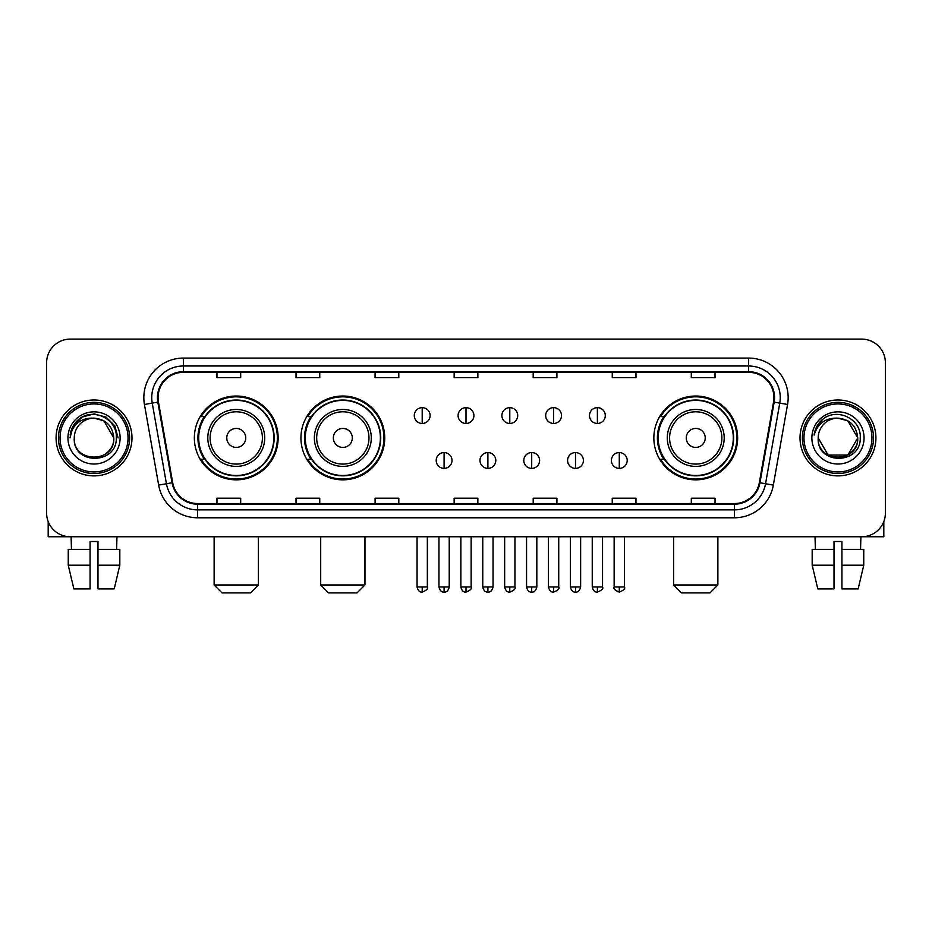 <?xml version="1.0" encoding="UTF-8"?>
<svg xmlns="http://www.w3.org/2000/svg" width="932" height="932" viewBox="0 0 932 932"><rect width="100%" height="100%" fill="white"/><g stroke="black" fill="none" stroke-linecap="round" stroke-linejoin="round"><path stroke-width="1.4" d="M653.845 437.935A41.905 41.905 0 0 0 695.738 479.84A41.905 41.905 0 0 0 737.643 437.935A41.905 41.905 0 0 0 695.738 396.03A41.905 41.905 0 0 0 653.845 437.935M300.931 437.935A41.905 41.905 0 0 0 342.825 479.84A41.905 41.905 0 0 0 384.73 437.935A41.905 41.905 0 0 0 342.825 396.03A41.905 41.905 0 0 0 300.931 437.935M194.357 437.935A41.905 41.905 0 0 0 236.262 479.84A41.905 41.905 0 0 0 278.155 437.935A41.905 41.905 0 0 0 236.262 396.03A41.905 41.905 0 0 0 194.357 437.935M204.411 459.278A38.34 38.34 0 0 1 204.411 416.592M310.973 459.278A38.34 38.34 0 0 1 310.973 416.592M663.887 459.278A38.34 38.34 0 0 1 663.887 416.592M46.6 362.828L46.6 513.043A23.719 23.719 0 0 0 70.319 536.762L861.681 536.762A23.719 23.719 0 0 0 885.4 513.043L885.4 362.828A23.719 23.719 0 0 0 861.681 339.108L70.319 339.108A23.719 23.719 0 0 0 46.6 362.828L46.6 513.043M56.083 437.935A37.944 37.944 0 0 0 94.039 475.879A37.944 37.944 0 0 0 131.983 437.935A37.944 37.944 0 0 0 94.039 399.991A37.944 37.944 0 0 0 56.083 437.935A37.944 37.944 0 0 0 94.039 475.879A37.944 37.944 0 0 0 131.983 437.935A37.944 37.944 0 0 0 94.039 399.991A37.944 37.944 0 0 0 56.083 437.935M800.017 437.935A37.944 37.944 0 0 0 837.961 475.879A37.944 37.944 0 0 0 875.917 437.935A37.944 37.944 0 0 0 837.961 399.991A37.944 37.944 0 0 0 800.017 437.935A37.944 37.944 0 0 0 837.961 475.879A37.944 37.944 0 0 0 875.917 437.935A37.944 37.944 0 0 0 837.961 399.991A37.944 37.944 0 0 0 800.017 437.935M158.067 397.615A25.304 25.304 0 0 1 183.371 372.322L748.629 372.322A25.304 25.304 0 0 1 773.548 402.007L759.324 482.648A25.304 25.304 0 0 1 734.416 503.548L197.584 503.548A25.304 25.304 0 0 1 172.676 482.648L158.452 402.007A25.304 25.304 0 0 1 158.067 397.615M157.438 397.615A25.933 25.933 0 0 0 157.834 402.123L172.047 482.753A25.933 25.933 0 0 0 197.584 504.189L734.416 504.189A25.933 25.933 0 0 0 759.953 482.753L774.166 402.123A25.933 25.933 0 0 0 748.629 371.682L183.371 371.682A25.933 25.933 0 0 0 157.438 397.615M144.437 404.476A39.528 39.528 0 0 1 183.371 358.086L748.629 358.086A39.528 39.528 0 0 1 787.563 404.476L773.339 485.118A39.528 39.528 0 0 1 734.416 517.784L197.584 517.784A39.528 39.528 0 0 1 158.661 485.118L144.437 404.476L152.231 403.102A31.618 31.618 0 0 1 183.371 365.996L748.629 365.996A31.618 31.618 0 0 1 779.769 403.102L765.556 483.743A31.618 31.618 0 0 1 734.416 509.874L197.584 509.874A31.618 31.618 0 0 1 166.444 483.743L152.231 403.102A31.618 31.618 0 0 1 151.741 397.615M861.681 339.108L70.319 339.108M70.319 536.762L861.681 536.762M885.4 513.043L885.4 362.828M759.953 482.753L765.556 483.743L779.769 403.102L787.563 404.476M454.14 372.322L454.14 377.67L477.86 377.67L477.86 372.322M375.083 372.322L375.083 377.67L398.803 377.67L398.803 372.322M296.026 372.322L296.026 377.67L319.746 377.67L319.746 372.322M216.97 372.322L216.97 377.67L240.689 377.67L240.689 372.322M533.197 372.322L533.197 377.67L556.917 377.67L556.917 372.322M612.254 372.322L612.254 377.67L635.973 377.67L635.973 372.322M691.311 372.322L691.311 377.67L715.03 377.67L715.03 372.322M477.86 503.548L477.86 498.201L454.14 498.201L454.14 503.548M398.803 503.548L398.803 498.201L375.083 498.201L375.083 503.548M319.746 503.548L319.746 498.201L296.026 498.201L296.026 503.548M240.689 503.548L240.689 498.201L216.97 498.201L216.97 503.548M556.917 503.548L556.917 498.201L533.197 498.201L533.197 503.548M635.973 503.548L635.973 498.201L612.254 498.201L612.254 503.548M715.03 503.548L715.03 498.201L691.311 498.201L691.311 503.548M48.184 521.559L48.184 536.762L139.893 536.762M68.246 549.402L68.246 565.211L73.861 588.931L68.246 565.211L68.246 549.402L90.078 549.402L90.078 541.504L97.988 541.504L97.988 549.402L119.82 549.402L119.82 565.211L114.205 588.931L119.82 565.211L97.988 565.211L97.988 549.402M116.966 536.762L116.617 549.402M90.078 549.402L90.078 588.931L73.861 588.931M68.246 565.211L90.078 565.211M114.205 588.931L97.988 588.931L97.988 565.211M71.112 536.762L71.449 549.402M128.034 437.935A33.995 33.995 0 0 0 94.039 403.94A33.995 33.995 0 0 0 60.044 437.935A33.995 33.995 0 0 0 94.039 471.93A33.995 33.995 0 0 0 128.034 437.935M129.606 437.935A35.579 35.579 0 0 0 94.039 402.356A35.579 35.579 0 0 0 58.46 437.935A35.579 35.579 0 0 0 94.039 473.514A35.579 35.579 0 0 0 129.606 437.935M113.797 437.935C112.621 425.924 106.038 419.342 94.039 418.165L103.918 420.821L113.797 437.935L103.918 420.821L94.039 418.165L103.918 420.821L113.797 437.935L103.918 420.821L94.039 418.165L103.918 420.821L113.797 437.935L103.918 420.821L94.039 418.165L103.918 420.821L113.797 437.935C115.009 463.437 73.057 463.437 74.269 437.935C72.51 465.371 117.222 464.753 116.29 437.935C117.758 419.109 93.095 407.144 78.882 419.272C73.919 423.408 71.018 428.673 70.168 435.058C73.896 423.291 81.853 417.653 94.039 418.165L103.918 420.821L113.797 437.935C115.009 463.437 73.057 463.437 74.269 437.935C73.057 463.437 115.009 463.437 113.797 437.935C115.009 463.437 73.057 463.437 74.269 437.935C73.057 463.437 115.009 463.437 113.797 437.935C115.009 463.437 73.057 463.437 74.269 437.935C73.057 463.437 115.009 463.437 113.797 437.935C115.009 463.437 73.057 463.437 74.269 437.935C73.057 463.437 115.009 463.437 113.797 437.935C115.009 463.437 73.057 463.437 74.269 437.935C73.057 463.437 115.009 463.437 113.797 437.935C115.009 463.437 73.057 463.437 74.269 437.935C73.057 463.437 115.009 463.437 113.797 437.935C115.009 463.437 73.057 463.437 74.269 437.935A19.77 19.77 0 0 1 94.039 418.165L103.918 420.821L113.797 437.935C114.589 453.278 94.866 463.472 82.831 454.21M67.943 437.935A26.084 26.084 0 0 0 94.039 464.02A26.084 26.084 0 0 0 120.123 437.935A26.084 26.084 0 0 0 94.039 411.851A26.084 26.084 0 0 0 67.943 437.935M78.871 419.272L73.046 426.204M72.882 426.507L82.016 417.117L94.039 413.89L106.062 417.117L114.857 425.912L118.073 437.935L114.857 425.912L106.062 417.117L94.039 413.89L82.016 417.117L73.209 425.912L69.993 437.935M72.684 426.879L73.209 425.924L72.684 426.879M250.487 592.892L222.026 592.892L214.127 584.981L258.397 584.981L250.487 592.892M245.745 437.935A9.483 9.483 0 0 0 236.262 428.452A9.483 9.483 0 0 0 226.767 437.935A9.483 9.483 0 0 0 236.262 447.418A9.483 9.483 0 0 0 245.745 437.935M264.723 437.935A28.461 28.461 0 0 0 236.262 409.474A28.461 28.461 0 0 0 207.801 437.935A28.461 28.461 0 0 0 236.262 466.396A28.461 28.461 0 0 0 264.723 437.935A28.461 28.461 0 0 1 236.262 466.396A28.461 28.461 0 0 1 207.801 437.935M273.81 437.935A37.548 37.548 0 0 0 236.262 400.387A37.548 37.548 0 0 0 198.702 437.935A37.548 37.548 0 0 0 236.262 475.483A37.548 37.548 0 0 0 273.81 437.935M277.363 437.935A41.113 41.113 0 0 1 201.126 459.278L204.935 459.278A37.909 37.909 0 0 0 261.333 466.361A37.909 37.909 0 0 0 261.333 409.509A37.909 37.909 0 0 0 204.935 416.592L201.126 416.592A41.113 41.113 0 0 1 277.363 437.935M357.061 592.892L328.6 592.892L320.69 584.981L364.96 584.981L357.061 592.892M352.319 437.935A9.483 9.483 0 0 0 342.825 428.452A9.483 9.483 0 0 0 333.341 437.935A9.483 9.483 0 0 0 342.825 447.418A9.483 9.483 0 0 0 352.319 437.935M371.286 437.935A28.461 28.461 0 0 0 342.825 409.474A28.461 28.461 0 0 0 314.364 437.935A28.461 28.461 0 0 0 342.825 466.396A28.461 28.461 0 0 0 371.286 437.935A28.461 28.461 0 0 1 342.825 466.396A28.461 28.461 0 0 1 314.364 437.935M380.384 437.935A37.548 37.548 0 0 0 342.825 400.387A37.548 37.548 0 0 0 305.277 437.935A37.548 37.548 0 0 0 342.825 475.483A37.548 37.548 0 0 0 380.384 437.935M383.937 437.935A41.113 41.113 0 0 1 307.7 459.278L311.509 459.278A37.909 37.909 0 0 0 367.907 466.361A37.909 37.909 0 0 0 367.907 409.509A37.909 37.909 0 0 0 311.509 416.592L307.7 416.592A41.113 41.113 0 0 1 383.937 437.935M709.974 592.892L681.513 592.892L673.603 584.981L717.873 584.981L709.974 592.892M705.233 437.935A9.483 9.483 0 0 0 695.738 428.452A9.483 9.483 0 0 0 686.255 437.935A9.483 9.483 0 0 0 695.738 447.418A9.483 9.483 0 0 0 705.233 437.935M724.199 437.935A28.461 28.461 0 0 0 695.738 409.474A28.461 28.461 0 0 0 667.277 437.935A28.461 28.461 0 0 0 695.738 466.396A28.461 28.461 0 0 0 724.199 437.935A28.461 28.461 0 0 1 695.738 466.396A28.461 28.461 0 0 1 667.277 437.935M733.298 437.935A37.548 37.548 0 0 0 695.738 400.387A37.548 37.548 0 0 0 658.19 437.935A37.548 37.548 0 0 0 695.738 475.483A37.548 37.548 0 0 0 733.298 437.935M736.851 437.935A41.113 41.113 0 0 1 660.602 459.278L664.411 459.278A37.909 37.909 0 0 0 720.82 466.361A37.909 37.909 0 0 0 720.82 409.509A37.909 37.909 0 0 0 664.411 416.592L660.602 416.592A41.113 41.113 0 0 1 736.851 437.935M422.208 407.657A7.91 7.91 0 0 0 414.297 415.555A7.91 7.91 0 0 0 422.208 423.466A7.91 7.91 0 0 0 430.106 415.555A7.91 7.91 0 0 0 422.208 407.657L422.208 423.466A7.91 7.91 0 0 0 430.106 415.555A7.91 7.91 0 0 0 422.208 407.657M466 407.657A7.91 7.91 0 0 0 458.09 415.555A7.91 7.91 0 0 0 466 423.466A7.91 7.91 0 0 0 473.91 415.555A7.91 7.91 0 0 0 466 407.657L466 423.466A7.91 7.91 0 0 0 473.91 415.555A7.91 7.91 0 0 0 466 407.657M509.792 407.657A7.91 7.91 0 0 0 501.894 415.555A7.91 7.91 0 0 0 509.792 423.466A7.91 7.91 0 0 0 517.703 415.555A7.91 7.91 0 0 0 509.792 407.657L509.792 423.466A7.91 7.91 0 0 0 517.703 415.555A7.91 7.91 0 0 0 509.792 407.657M553.596 407.657A7.91 7.91 0 0 0 545.686 415.555A7.91 7.91 0 0 0 553.596 423.466A7.91 7.91 0 0 0 561.507 415.555A7.91 7.91 0 0 0 553.596 407.657L553.596 423.466A7.91 7.91 0 0 0 561.507 415.555A7.91 7.91 0 0 0 553.596 407.657M597.389 407.657A7.91 7.91 0 0 0 589.49 415.555A7.91 7.91 0 0 0 597.389 423.466A7.91 7.91 0 0 0 605.299 415.555A7.91 7.91 0 0 0 597.389 407.657L597.389 423.466A7.91 7.91 0 0 0 605.299 415.555A7.91 7.91 0 0 0 597.389 407.657M444.098 452.556A7.91 7.91 0 0 0 436.199 460.466A7.91 7.91 0 0 0 444.098 468.377A7.91 7.91 0 0 0 452.008 460.466A7.91 7.91 0 0 0 444.098 452.556L444.098 468.377A7.91 7.91 0 0 0 452.008 460.466A7.91 7.91 0 0 0 444.098 452.556M487.902 452.556A7.91 7.91 0 0 0 479.992 460.466A7.91 7.91 0 0 0 487.902 468.377A7.91 7.91 0 0 0 495.801 460.466A7.91 7.91 0 0 0 487.902 452.556L487.902 468.377A7.91 7.91 0 0 0 495.801 460.466A7.91 7.91 0 0 0 487.902 452.556M531.694 452.556A7.91 7.91 0 0 0 523.796 460.466A7.91 7.91 0 0 0 531.694 468.377A7.91 7.91 0 0 0 539.605 460.466A7.91 7.91 0 0 0 531.694 452.556L531.694 468.377A7.91 7.91 0 0 0 539.605 460.466A7.91 7.91 0 0 0 531.694 452.556M575.498 452.556A7.91 7.91 0 0 0 567.588 460.466A7.91 7.91 0 0 0 575.498 468.377A7.91 7.91 0 0 0 583.397 460.466A7.91 7.91 0 0 0 575.498 452.556L575.498 468.377A7.91 7.91 0 0 0 583.397 460.466A7.91 7.91 0 0 0 575.498 452.556M619.291 452.556A7.91 7.91 0 0 0 611.392 460.466A7.91 7.91 0 0 0 619.291 468.377A7.91 7.91 0 0 0 627.201 460.466A7.91 7.91 0 0 0 619.291 452.556L619.291 468.377A7.91 7.91 0 0 0 627.201 460.466A7.91 7.91 0 0 0 619.291 452.556M883.816 521.559L883.816 536.762L792.107 536.762M834.012 549.402L834.012 565.211L812.18 565.211L817.795 588.931L812.18 565.211L812.18 549.402L834.012 549.402L834.012 541.504L841.922 541.504L841.922 549.402L863.754 549.402L863.754 565.211L858.139 588.931L863.754 565.211L841.922 565.211L841.922 549.402M860.888 536.762L860.551 549.402M834.012 565.211L834.012 588.931L817.795 588.931M858.139 588.931L841.922 588.931L841.922 565.211M815.034 536.762L815.384 549.402M871.956 437.935A33.995 33.995 0 0 0 837.961 403.94A33.995 33.995 0 0 0 803.966 437.935A33.995 33.995 0 0 0 837.961 471.93A33.995 33.995 0 0 0 871.956 437.935M873.54 437.935A35.579 35.579 0 0 0 837.961 402.356A35.579 35.579 0 0 0 802.394 437.935A35.579 35.579 0 0 0 837.961 473.514A35.579 35.579 0 0 0 873.54 437.935M847.852 455.049L828.082 455.049L818.203 437.935A19.77 19.77 0 0 1 837.961 418.165L847.852 420.821L857.731 437.935L847.852 420.821L837.961 418.165L847.852 420.821L857.731 437.935L847.852 420.821L837.961 418.165L847.852 420.821L837.961 418.165L847.852 420.821L857.731 437.935C858.943 463.437 816.991 463.437 818.203 437.935C816.444 465.371 861.156 464.753 860.224 437.935C861.692 419.109 837.029 407.144 822.816 419.272C817.853 423.408 814.952 428.673 814.09 435.058C817.818 423.291 825.775 417.653 837.961 418.165L847.852 420.821L857.731 437.935C858.943 463.437 816.991 463.437 818.203 437.935C816.991 463.437 858.943 463.437 857.731 437.935L847.852 455.049L828.082 455.049M837.961 418.165C849.972 419.342 856.555 425.924 857.731 437.935C858.943 463.437 816.991 463.437 818.203 437.935C816.991 463.437 858.943 463.437 857.731 437.935C858.943 463.437 816.991 463.437 818.203 437.935C816.991 463.437 858.943 463.437 857.731 437.935C858.943 463.437 816.991 463.437 818.203 437.935M811.877 437.935A26.084 26.084 0 0 0 837.961 464.02A26.084 26.084 0 0 0 864.057 437.935A26.084 26.084 0 0 0 837.961 411.851A26.084 26.084 0 0 0 811.877 437.935M857.731 437.935C858.523 453.278 838.788 463.472 826.754 454.21M822.805 419.272L816.98 426.204M816.618 426.879L817.143 425.924L816.618 426.879M748.629 358.086L748.629 371.682M152.231 403.102L157.834 402.123M197.584 517.784L197.584 504.189M734.416 504.189L734.416 517.784M158.661 485.118L172.047 482.753M774.166 402.123L779.769 403.102M183.371 358.086L183.371 371.682M765.556 483.743L773.339 485.118M262.405 437.935A26.143 26.143 0 0 0 236.262 411.793A26.143 26.143 0 0 0 210.119 437.935A26.143 26.143 0 0 0 236.262 464.078A26.143 26.143 0 0 0 262.405 437.935M368.979 437.935A26.143 26.143 0 0 0 342.825 411.793A26.143 26.143 0 0 0 316.682 437.935A26.143 26.143 0 0 0 342.825 464.078A26.143 26.143 0 0 0 368.979 437.935M721.881 437.935A26.143 26.143 0 0 0 695.738 411.793A26.143 26.143 0 0 0 669.595 437.935A26.143 26.143 0 0 0 695.738 464.078A26.143 26.143 0 0 0 721.881 437.935M422.208 586.962L417.058 586.962C417.955 590.62 419.668 592.333 422.208 592.1L422.208 586.962L427.345 586.962L427.345 536.762M466 586.962L460.862 586.962C461.759 590.62 463.472 592.333 466 592.1L466 586.962L471.138 586.962L471.138 536.762M509.792 586.962L504.655 586.962C505.552 590.62 507.264 592.333 509.792 592.1L509.792 586.962L514.942 586.962L514.942 536.762M553.596 586.962L548.459 586.962C549.356 590.62 551.068 592.333 553.596 592.1L553.596 586.962L558.734 586.962L558.734 536.762M597.389 586.962L592.251 586.962C593.148 590.62 594.861 592.333 597.389 592.1L597.389 586.962L602.538 586.962L602.538 536.762M444.098 586.962L438.96 586.962C439.857 590.62 441.57 592.333 444.098 592.1L444.098 586.962L449.236 586.962L449.236 536.762M487.902 586.962L482.764 586.962C483.661 590.62 485.374 592.333 487.902 592.1L487.902 586.962L493.04 586.962L493.04 536.762M531.694 586.962L526.557 586.962C527.454 590.62 529.166 592.333 531.694 592.1L531.694 586.962L536.832 586.962L536.832 536.762M575.498 586.962L570.361 586.962C571.258 590.62 572.97 592.333 575.498 592.1L575.498 586.962L580.636 586.962L580.636 536.762M619.291 586.962L614.153 586.962C613.116 588.605 614.829 590.317 619.291 592.1L619.291 586.962L624.428 586.962L624.428 536.762M258.397 536.762L258.397 584.981M214.127 536.762L214.127 584.981M364.96 536.762L364.96 584.981M320.69 536.762L320.69 584.981M717.873 536.762L717.873 584.981M673.603 536.762L673.603 584.981M417.058 586.962L417.058 536.762M427.345 586.962C428.382 588.605 426.67 590.317 422.208 592.1M460.862 586.962L460.862 536.762M471.138 586.962C472.186 588.605 470.474 590.317 466 592.1M504.655 586.962L504.655 536.762M514.942 586.962C515.978 588.605 514.266 590.317 509.792 592.1M548.459 586.962L548.459 536.762M558.734 586.962C559.783 588.605 558.07 590.317 553.596 592.1M592.251 586.962L592.251 536.762M602.538 586.962C603.575 588.605 601.862 590.317 597.389 592.1M438.96 586.962L438.96 536.762M449.236 586.962C448.339 590.62 446.626 592.333 444.098 592.1M482.764 586.962L482.764 536.762M493.04 586.962C492.143 590.62 490.43 592.333 487.902 592.1M526.557 586.962L526.557 536.762M536.832 586.962C535.935 590.62 534.222 592.333 531.694 592.1M570.361 586.962L570.361 536.762M580.636 586.962C579.739 590.62 578.026 592.333 575.498 592.1M614.153 586.962L614.153 536.762M624.428 586.962C625.477 588.605 623.764 590.317 619.291 592.1"/></g></svg>
